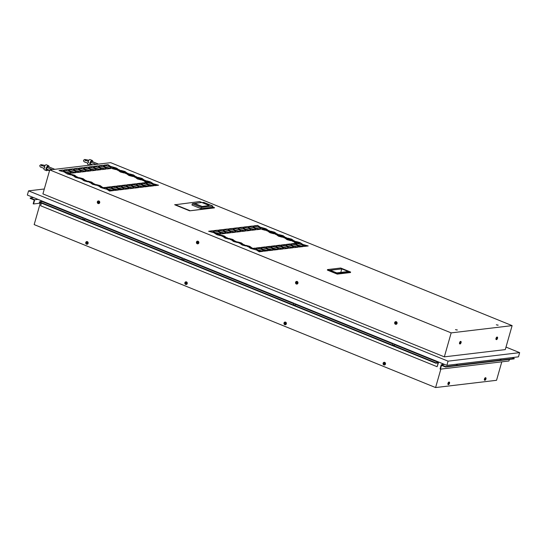 <?xml version="1.0" encoding="UTF-8"?>
<svg xmlns="http://www.w3.org/2000/svg" width="547" height="547" viewBox="0 0 547 547"><rect width="100%" height="100%" fill="white"/><g stroke="black" fill="none" stroke-linecap="round" stroke-linejoin="round"><path stroke-width="0.82" d="M87.752 163.068L88.58 162.555L88.129 161.413A2.687 1.19 -67.9 0 1 90.146 159.601L92.252 160.456A2.687 1.19 -67.9 0 1 92.73 161.748M44.013 168.278L43.972 168.291C39.213 166.691 40.307 167.081 39.781 165.495L40.95 164.647L45.127 165.433M47.733 170.055A2.687 1.19 -67.9 0 1 46.488 170.643L44.382 169.789A2.687 1.19 -67.9 0 1 43.917 168.278L44.84 167.765L44.389 166.616A2.687 1.19 -67.9 0 1 46.406 164.811L48.512 165.666A2.687 1.19 -67.9 0 1 48.991 166.951M448.239 384.562A1.34 0.595 -67.9 0 1 448.137 384.541A1.34 0.595 -67.9 0 1 447.979 383.372A1.34 0.595 -67.9 0 1 449.142 382.052A1.34 0.595 -67.9 0 1 449.237 382.114M449.49 383.297A1.34 0.595 112.1 0 0 449.34 382.134A1.34 0.595 112.1 0 0 448.178 383.454A1.34 0.595 -67.9 0 0 448.335 384.623A1.34 0.595 -67.9 0 0 448.478 384.637A1.34 0.595 112.1 0 0 449.49 383.297M484.69 380.22A1.34 0.595 -67.9 0 1 484.587 380.199A1.34 0.595 -67.9 0 1 484.43 379.037A1.34 0.595 -67.9 0 1 485.592 377.71A1.34 0.595 -67.9 0 1 485.688 377.772M485.941 378.962A1.34 0.595 112.1 0 0 485.791 377.792A1.34 0.595 112.1 0 0 484.628 379.112A1.34 0.595 -67.9 0 0 484.786 380.281A1.34 0.595 -67.9 0 0 484.929 380.295A1.34 0.595 112.1 0 0 485.941 378.962M459.822 343.906A1.34 0.595 -67.9 0 1 459.712 343.885A1.34 0.595 -67.9 0 1 459.562 342.716A1.34 0.595 -67.9 0 1 460.724 341.396A1.34 0.595 -67.9 0 1 460.813 341.458M461.073 342.641A1.34 0.595 112.1 0 0 460.923 341.478A1.34 0.595 112.1 0 0 459.76 342.798A1.34 0.595 -67.9 0 0 459.911 343.96A1.34 0.595 -67.9 0 0 460.061 343.981A1.34 0.595 112.1 0 0 461.073 342.641M496.273 339.564A1.34 0.595 -67.9 0 1 496.163 339.543A1.34 0.595 -67.9 0 1 496.013 338.374A1.34 0.595 -67.9 0 1 497.175 337.055A1.34 0.595 -67.9 0 1 497.264 337.116M497.524 338.299A1.34 0.595 112.1 0 0 497.373 337.137A1.34 0.595 112.1 0 0 496.211 338.456A1.34 0.595 -67.9 0 0 496.361 339.625A1.34 0.595 -67.9 0 0 496.512 339.639A1.34 0.595 112.1 0 0 497.524 338.299M384.329 363.167A0.492 0.431 -96.8 0 0 384.438 364.083M384.37 363.181A0.492 0.431 -96.8 0 0 384.103 364.104A0.492 0.431 -96.8 0 0 384.37 363.181M285.267 322.901A0.492 0.431 -96.8 0 0 285.384 323.858M285.37 322.928A0.492 0.431 -96.8 0 0 285.103 323.858A0.492 0.431 -96.8 0 0 285.37 322.928M186.151 282.669A0.492 0.431 -96.8 0 0 186.267 283.626M186.253 282.69A0.492 0.431 -96.8 0 0 185.987 283.62A0.492 0.431 -96.8 0 0 186.253 282.69M87.035 242.43A0.492 0.431 -96.8 0 0 87.151 243.388M87.137 242.458A0.492 0.431 -96.8 0 0 86.87 243.381A0.492 0.431 -96.8 0 0 87.137 242.458M197.747 243.846A1.34 1.169 -96.8 0 0 197.426 241.179A1.34 1.169 -96.8 0 0 197.747 243.846L197.864 243.832A1.34 1.169 83.2 0 0 198.848 242.259A1.34 1.169 -96.8 0 0 197.488 241.172M186.165 284.502A1.34 1.169 -96.8 0 0 185.843 281.835A1.34 1.169 -96.8 0 0 186.165 284.502L186.281 284.488A1.34 1.169 83.2 0 0 187.265 282.915A1.34 1.169 -96.8 0 0 185.905 281.828M395.98 324.323A1.34 1.169 -96.8 0 0 395.659 321.657A1.34 1.169 -96.8 0 0 395.98 324.323L396.096 324.309A1.34 1.169 83.2 0 0 397.081 322.737A1.34 1.169 -96.8 0 0 395.72 321.65M384.397 364.979A1.34 1.169 -96.8 0 0 384.083 362.312A1.34 1.169 -96.8 0 0 384.397 364.979L384.514 364.965A1.34 1.169 83.2 0 0 385.498 363.393A1.34 1.169 -96.8 0 0 384.138 362.305M296.864 284.084A1.34 1.169 -96.8 0 0 296.542 281.418A1.34 1.169 -96.8 0 0 296.864 284.084L296.98 284.071A1.34 1.169 83.2 0 0 297.965 282.498A1.34 1.169 -96.8 0 0 296.604 281.411M285.281 324.74A1.34 1.169 -96.8 0 0 284.96 322.074A1.34 1.169 -96.8 0 0 285.281 324.74L285.397 324.727A1.34 1.169 83.2 0 0 286.382 323.154A1.34 1.169 -96.8 0 0 285.021 322.067M98.624 203.607A1.34 1.169 -96.8 0 0 98.31 200.94A1.34 1.169 -96.8 0 0 98.624 203.607L98.74 203.593A1.34 1.169 83.2 0 0 99.732 202.021A1.34 1.169 -96.8 0 0 98.371 200.94M87.048 244.263A1.34 1.169 -96.8 0 0 86.727 241.596A1.34 1.169 -96.8 0 0 87.048 244.263L87.164 244.249A1.34 1.169 83.2 0 0 88.149 242.677A1.34 1.169 -96.8 0 0 86.788 241.596M395.912 322.511A0.492 0.431 -96.8 0 0 396.021 323.427M395.953 322.525A0.492 0.431 -96.8 0 0 395.686 323.448A0.492 0.431 -96.8 0 0 395.953 322.525M296.85 282.245A0.492 0.431 -96.8 0 0 296.966 283.202M296.953 282.273A0.492 0.431 -96.8 0 0 296.686 283.196A0.492 0.431 -96.8 0 0 296.953 282.273M197.734 242.013A0.492 0.431 -96.8 0 0 197.85 242.964M197.836 242.034A0.492 0.431 -96.8 0 0 197.57 242.964A0.492 0.431 -96.8 0 0 197.836 242.034M98.617 201.775A0.492 0.431 -96.8 0 0 98.727 202.732M98.72 201.802A0.492 0.431 -96.8 0 0 98.453 202.725A0.492 0.431 -96.8 0 0 98.72 201.802M89.592 165.18L88.122 164.579A2.687 1.19 -67.9 0 1 87.657 163.068L87.711 163.081C82.953 161.481 84.047 161.871 83.527 160.285L84.689 159.444L88.874 160.223M40.403 202.705L34.167 224.598L435.59 387.556L496.539 380.302L501.797 361.834M49.743 169.919L42.912 193.898L444.342 356.856L505.284 349.601L512.115 325.622L110.685 162.664L49.743 169.919L451.166 332.884L512.115 325.622M444.342 356.856L451.166 332.884M435.59 387.556L440.855 369.095M442.106 364.685L442.427 363.564M497.038 337.684L496.505 338.996M496.82 337.834L496.45 338.737M460.588 342.025L460.054 343.331M460.369 342.176L460 343.072M449.005 382.681L448.472 383.987M448.786 382.832L448.424 383.734M485.456 378.339L484.922 379.652M485.237 378.49L484.874 379.392M44.314 188.982L28.547 190.855L448.061 361.164L519.65 352.637L505.996 347.092M62.994 170.042L59.001 170.52L63.835 171.861L65.462 171.662L62.994 170.042L59.821 170.746M66.078 171.915L64.45 172.107L66.919 173.734L70.905 173.255L66.078 171.915L64.874 172.387M107.123 189.433L109.591 191.053L113.578 190.575L108.75 189.235L107.123 189.433M101.674 187.84L106.501 189.18L108.128 188.988L105.66 187.368L101.674 187.84M212.612 230.779L208.619 231.258L213.453 232.598L215.074 232.4L212.612 230.779L209.439 231.484M215.696 232.653L214.068 232.844L216.537 234.472L220.523 233.993L215.696 232.653L214.492 233.125M256.741 250.17L259.21 251.791L263.196 251.319L258.369 249.979L256.741 250.17M251.292 248.577L256.119 249.917L257.746 249.726L255.278 248.106L251.292 248.577M67.992 169.447L64.006 169.926L68.833 171.266L70.46 171.067L67.992 169.447L64.826 170.151M71.083 171.32L69.455 171.512L71.917 173.132L75.91 172.661L71.083 171.32L69.872 171.792M112.121 188.838L114.59 190.459L118.576 189.98L113.749 188.64L112.121 188.838M106.672 187.245L111.506 188.585L113.126 188.394L110.665 186.766L106.672 187.245M217.61 230.184L213.624 230.663L218.451 232.003L220.079 231.805L217.61 230.184L214.445 230.889M220.694 232.058L219.073 232.249L221.535 233.877L225.528 233.398L220.694 232.058L219.491 232.53M261.74 249.576L264.208 251.196L268.194 250.717L263.367 249.377L261.74 249.576M256.29 247.982L261.124 249.323L262.745 249.131L260.283 247.511L256.29 247.982M72.997 168.852L69.004 169.324L73.838 170.664L75.459 170.473L72.997 168.852L69.825 169.556M76.081 170.726L74.454 170.917L76.922 172.537L80.908 172.066L76.081 170.726L74.871 171.197M117.126 188.243L119.588 189.864L123.581 189.385L118.754 188.045L117.126 188.243M111.677 186.65L116.504 187.99L118.131 187.799L115.663 186.171L111.677 186.65M222.615 229.59L218.622 230.068L223.456 231.408L225.077 231.21L222.615 229.59L219.443 230.294M225.699 231.463L224.072 231.654L226.54 233.275L230.526 232.803L225.699 231.463L224.489 231.935M266.745 248.981L269.206 250.601L273.199 250.123L268.365 248.782L266.745 248.981M261.295 247.388L266.122 248.728L267.75 248.536L265.281 246.909L261.295 247.388M77.995 168.257L74.009 168.729L78.836 170.069L80.464 169.878L77.995 168.257L74.83 168.961M81.079 170.131L79.459 170.322L81.92 171.943L85.913 171.471L81.079 170.131L79.876 170.596M122.125 187.648L124.593 189.269L128.579 188.79L123.752 187.45L122.125 187.648M116.675 186.055L121.509 187.395L123.13 187.197L120.668 185.577L116.675 186.055M227.614 228.995L223.627 229.466L228.455 230.807L230.082 230.615L227.614 228.995L224.441 229.699M230.697 230.868L229.077 231.06L231.538 232.68L235.531 232.208L230.697 230.868L229.494 231.333M271.743 248.386L274.211 250.006L278.197 249.528L273.37 248.188L271.743 248.386M266.293 246.793L271.127 248.133L272.748 247.941L270.286 246.314L266.293 246.793M83 167.662L79.007 168.134L83.835 169.474L85.462 169.283L83 167.662L79.828 168.367M86.084 169.536L84.457 169.727L86.925 171.348L90.911 170.876L86.084 169.536L84.874 170.001M127.13 187.047L129.591 188.674L133.584 188.195L128.75 186.855L127.13 187.047M121.68 185.46L126.507 186.8L128.135 186.602L125.666 184.982L121.68 185.46M232.612 228.4L228.625 228.872L233.453 230.212L235.08 230.02L232.612 228.4L229.446 229.104M235.702 230.273L234.075 230.465L236.543 232.085L240.53 231.613L235.702 230.273L234.492 230.738M276.748 247.791L279.209 249.411L283.202 248.933L278.368 247.593L276.748 247.791M271.298 246.198L276.126 247.538L277.753 247.34L275.285 245.719L271.298 246.198M87.999 167.067L84.006 167.539L88.84 168.879L90.467 168.688L87.999 167.067L84.826 167.772M91.082 168.941L89.455 169.132L91.923 170.753L95.916 170.281L91.082 168.941L89.879 169.406M132.128 186.452L134.596 188.079L138.582 187.6L133.755 186.26L132.128 186.452M126.678 184.865L131.506 186.206L133.133 186.007L130.671 184.387L126.678 184.865M237.617 227.805L233.624 228.277L238.458 229.617L240.085 229.425L237.617 227.805L234.444 228.509M240.701 229.678L239.073 229.87L241.542 231.49L245.528 231.019L240.701 229.678L239.497 230.143M281.746 247.189L284.214 248.817L288.201 248.338L283.373 246.998L281.746 247.189M276.297 245.603L281.124 246.943L282.751 246.745L280.283 245.124L276.297 245.603M92.997 166.473L89.011 166.944L93.838 168.285L95.465 168.093L92.997 166.473L89.831 167.17M96.087 168.346L94.46 168.538L96.922 170.158L100.915 169.686L96.087 168.346L94.877 168.811M137.126 185.857L139.594 187.477L143.581 187.006L138.753 185.665L137.126 185.857M131.683 184.271L136.511 185.611L138.138 185.412L135.67 183.792L131.683 184.271M242.615 227.21L238.629 227.682L243.456 229.022L245.083 228.831L242.615 227.21L239.449 227.908M245.706 229.084L244.078 229.275L246.54 230.896L250.533 230.424L245.706 229.084L244.495 229.549M286.744 246.594L289.213 248.222L293.199 247.743L288.372 246.403L286.744 246.594M281.295 245.008L286.129 246.348L287.749 246.15L285.288 244.53L281.295 245.008M98.002 165.878L94.009 166.35L98.843 167.69L100.463 167.498L98.002 165.878L94.829 166.575M101.086 167.751L99.458 167.943L101.927 169.563L105.913 169.091L101.086 167.751L99.875 168.216M142.131 185.262L144.593 186.883L148.586 186.411L143.758 185.071L142.131 185.262M136.682 183.676L141.509 185.009L143.136 184.818L140.668 183.197L136.682 183.676M247.62 226.615L243.627 227.087L248.461 228.427L250.082 228.236L247.62 226.615L244.447 227.313M250.704 228.489L249.076 228.68L251.545 230.301L255.531 229.829L250.704 228.489L249.494 228.954M291.749 246L294.211 247.62L298.204 247.148L293.37 245.808L291.749 246M286.3 244.413L291.127 245.753L292.754 245.555L290.286 243.935L286.3 244.413M103 165.283L99.014 165.755L103.841 167.095L105.468 166.903L103 165.283L99.834 165.98M106.084 167.15L104.463 167.348L106.925 168.968L110.918 168.49L106.084 167.15L104.88 167.621M147.129 184.667L149.598 186.288L153.584 185.816L148.757 184.476L147.129 184.667M141.68 183.074L146.514 184.414L148.134 184.223L145.673 182.602L141.68 183.074M252.618 226.02L248.632 226.492L253.459 227.832L255.087 227.641L252.618 226.02L249.446 226.718M255.702 227.894L254.082 228.085L256.543 229.706L260.536 229.234L255.702 227.894L254.499 228.359M296.748 245.405L299.216 247.025L303.202 246.553L298.375 245.213L296.748 245.405M291.298 243.812L296.132 245.152L297.753 244.96L295.291 243.34L291.298 243.812M108.005 164.681L104.012 165.16L108.839 166.5L110.467 166.309L108.005 164.681L104.833 165.385M111.089 166.555L109.462 166.753L111.93 168.373L115.916 167.895L111.089 166.555L109.879 167.026M152.134 184.072L154.596 185.693L158.589 185.221L153.755 183.881L152.134 184.072M146.685 182.479L151.512 183.819L153.139 183.628L150.671 182.007L146.685 182.479M257.616 225.426L253.63 225.897L258.457 227.237L260.085 227.046L257.616 225.426L254.451 226.123M260.707 227.292L259.08 227.49L261.548 229.111L265.534 228.632L260.707 227.292L259.497 227.764M301.753 244.81L304.214 246.43L308.207 245.959L303.373 244.618L301.753 244.81M296.303 243.217L301.13 244.557L302.758 244.365L300.289 242.745L296.303 243.217M72.409 175.478L76.354 176.517L74.57 175.225L70.625 174.185L72.409 175.478M75.493 177.351L79.445 178.39L77.653 177.098L73.708 176.059L75.493 177.351M80.942 178.944L84.894 179.977L83.103 178.684L79.158 177.652L80.942 178.944M84.033 180.818L87.978 181.85L86.187 180.558L82.241 179.525L84.033 180.818M89.476 182.411L93.428 183.443L91.636 182.151L87.691 181.119L89.476 182.411M92.566 184.284L96.511 185.317L94.727 184.024L90.775 182.992L92.566 184.284M98.016 185.871L101.961 186.91L100.169 185.618L96.224 184.578L98.016 185.871M102.829 187.375L99.308 186.452L100.908 187.607L102.829 187.375M67.39 174.001L70.912 174.924L69.312 173.768L67.39 174.001M222.027 236.215L225.973 237.254L224.188 235.962L220.243 234.923L222.027 236.215M225.111 238.089L229.063 239.128L227.272 237.836L223.326 236.796L225.111 238.089M230.56 239.682L234.506 240.721L232.721 239.422L228.776 238.389L230.56 239.682M233.644 241.555L237.596 242.588L235.805 241.295L231.86 240.263L233.644 241.555M239.094 243.148L243.046 244.181L241.254 242.889L237.309 241.856L239.094 243.148M242.184 245.022L246.129 246.054L244.338 244.762L240.393 243.73L242.184 245.022M247.627 246.608L251.579 247.647L249.788 246.355L245.842 245.316L247.627 246.608M252.447 248.112L248.926 247.189L250.519 248.345L252.447 248.112M217.009 234.738L220.523 235.661L218.93 234.506L217.009 234.738M117.318 170.131L121.263 171.17L119.478 169.878L115.526 168.838L117.318 170.131M122.767 171.724L126.713 172.763L124.921 171.471L120.976 170.432L122.767 171.724M125.851 173.597L129.796 174.637L128.012 173.344L124.06 172.305L125.851 173.597M131.301 175.19L135.246 176.223L133.461 174.931L129.509 173.898L131.301 175.19M134.384 177.064L138.329 178.096L136.545 176.804L132.6 175.772L134.384 177.064M139.834 178.657L143.779 179.69L141.994 178.397L138.042 177.365L139.834 178.657M142.917 180.524L146.863 181.563L145.078 180.271L141.133 179.231L142.917 180.524M150.097 181.748L146.582 180.825L148.175 181.98L150.097 181.748M114.658 168.373L118.179 169.296L116.579 168.141L114.658 168.373M115.814 169.577L114.22 168.421L112.292 168.654L115.814 169.577M122.562 171.751L118.617 170.712L120.402 172.004L124.347 173.043L122.562 171.751L122.466 172.086L119.396 171.279M131.095 175.211L127.15 174.178L128.935 175.471L132.88 176.503L131.095 175.211L131 175.553L127.93 174.746M139.629 178.678L135.683 177.645L137.468 178.937L141.42 179.97L139.629 178.678L139.533 179.013L136.47 178.213M147.738 182.028L144.217 181.105L145.81 182.26L147.738 182.028M266.936 230.868L270.881 231.907L269.09 230.615L265.145 229.576L266.936 230.868M272.385 232.461L276.331 233.501L274.539 232.208L270.594 231.169L272.385 232.461M275.469 234.335L279.414 235.374L277.63 234.082L273.678 233.043L275.469 234.335M280.919 235.928L284.864 236.96L283.072 235.668L279.127 234.636L280.919 235.928M284.002 237.801L287.948 238.834L286.163 237.542L282.211 236.509L284.002 237.801M289.452 239.395L293.397 240.427L291.613 239.135L287.66 238.102L289.452 239.395M292.536 241.268L296.481 242.3L294.696 241.008L290.751 239.969L292.536 241.268M299.715 242.485L296.194 241.562L297.794 242.718L299.715 242.485M264.276 229.111L267.798 230.034L266.198 228.878L264.276 229.111M265.432 230.314L263.839 229.166L261.91 229.391L265.432 230.314M272.18 232.489L268.228 231.449L270.02 232.742L273.965 233.781L272.18 232.489L272.085 232.824L269.015 232.017M280.714 235.948L276.768 234.916L278.553 236.208L282.498 237.248L280.714 235.948L280.618 236.29L277.548 235.483M289.247 239.415L285.302 238.383L287.086 239.675L291.031 240.707L289.247 239.415L289.151 239.75L286.081 238.95M297.356 242.765L293.835 241.842L295.428 242.998L297.356 242.765M202.158 202.581L199.641 201.563L174.78 204.797L189.645 210.834L214.431 207.881L212.605 206.828M327.516 269.589L327.373 270.088L337.28 274.115L350.477 272.543L350.62 272.037L340.706 268.016L327.516 269.589L337.424 273.609L350.62 272.037M455.726 329.738L457.347 329.978L455.726 329.738M496.553 324.877L498.173 325.116L496.553 324.877M40.697 201.693L41.004 200.605M185.973 282.423A0.745 0.65 -96.8 0 0 186.151 283.9M86.857 242.191A0.745 0.65 -96.8 0 0 87.035 243.661M98.439 201.528A0.745 0.65 -96.8 0 0 98.617 203.005M197.556 241.767A0.745 0.65 -96.8 0 0 197.734 243.244M296.672 282.006A0.745 0.65 -96.8 0 0 296.85 283.483M285.09 322.662A0.745 0.65 -96.8 0 0 285.267 324.139M519.65 352.637L518.453 356.842L446.865 365.369L27.35 195.06L28.547 190.855M448.061 361.164L446.865 365.369M394.134 346.299L392.472 345.629M295.018 306.067L293.356 305.39M183.512 260.796L181.85 260.119M84.395 220.564L82.727 219.887M91.677 164.927L90.282 163.84L90.74 162.227L91.698 161.331L98.556 164.114M92.669 164.811L90.282 163.84M89.92 165.139A2.687 1.19 -67.9 0 1 89.927 163.102A2.687 1.19 -67.9 0 1 92.252 160.456M46.488 170.643A2.687 1.19 -67.9 0 1 46.187 168.312A2.687 1.19 -67.9 0 1 48.512 165.666M49.504 170.773L47.035 169.775L46.543 169.05L47.001 167.43L47.958 166.534L54.816 169.317M96.108 164.401L90.74 162.227M49.633 170.308L46.543 169.05M52.368 169.611L47.001 167.43M103.656 187.929L102.904 188.182M64.943 171.724L62.898 170.377M69.995 173.365L65.982 172.25M112.661 190.684L107.54 189.706L110.59 190.937M107.615 189.05L105.564 187.703L102.494 188.065M214.561 232.461L212.516 231.114M219.614 234.102L215.6 232.988M262.28 251.422L257.158 250.444M257.234 249.788L255.182 248.441L252.112 248.803M69.948 171.129L67.896 169.782M74.994 172.77L70.987 171.655M117.66 190.089L112.545 189.112M112.614 188.455L110.569 187.108L107.492 187.471M219.566 231.866L217.515 230.519M224.612 233.507L220.598 232.393M267.278 250.827L262.163 249.849M262.232 249.193L260.187 247.846L257.111 248.208M74.946 170.534L72.901 169.187M79.992 172.175L75.985 171.061M122.665 189.494L117.543 188.517M117.619 187.86L115.567 186.513L112.497 186.876M224.564 231.272L222.52 229.925M229.61 232.913L225.603 231.798M272.283 250.232L267.162 249.254M267.237 248.598L265.186 247.251L262.116 247.613M79.951 169.939L77.9 168.592M84.997 171.58L80.983 170.466M127.663 188.9L123.656 187.785L122.542 187.922M122.617 187.259L120.572 185.918L117.496 186.281M229.562 230.677L227.518 229.33M234.615 232.318L230.602 231.203M277.281 249.637L272.16 248.659M272.235 247.996L270.191 246.656L267.114 247.018M84.949 169.344L82.905 167.997M89.995 170.985L85.988 169.871M132.668 188.305L128.654 187.19L127.547 187.327M127.615 186.664L125.571 185.317L122.501 185.686M234.567 230.082L232.516 228.735M239.613 231.723L235.607 230.608M282.286 249.042L278.273 247.928L277.165 248.065M277.233 247.401L275.189 246.054L272.112 246.423M89.947 168.75L87.903 167.403M95 170.39L90.987 169.276M137.666 187.71L133.659 186.595L132.545 186.732M132.62 186.069L130.576 184.722L127.499 185.091M239.565 229.487L237.521 228.14M244.618 231.128L240.605 230.013M287.284 248.447L283.278 247.333L282.163 247.47M282.238 246.806L280.187 245.459L277.117 245.829M94.952 168.155L92.901 166.808M99.998 169.796L95.992 168.681M142.671 187.115L138.658 186.001L137.55 186.137M137.618 185.474L135.574 184.127L132.497 184.496M244.571 228.892L242.519 227.545M249.617 230.533L245.603 229.419M292.283 247.853L288.276 246.738L287.168 246.875M287.237 246.212L285.192 244.865L282.115 245.234M99.951 167.56L97.906 166.213M104.997 169.194L100.99 168.086M147.669 186.52L142.548 185.536M142.623 184.879L140.572 183.532L137.502 183.901M249.569 228.297L247.524 226.95M254.615 229.938L250.608 228.824M297.288 247.258L293.274 246.143L292.166 246.28M292.242 245.617L290.19 244.27L287.12 244.639M104.956 166.965L102.904 165.618M110.002 168.599L105.988 167.491M152.668 185.925L147.546 184.941M147.622 184.284L145.577 182.937L142.5 183.307M254.574 227.702L252.523 226.355M259.62 229.337L255.606 228.229M302.286 246.663L297.165 245.678M297.24 245.022L295.195 243.675L292.119 244.044M109.954 166.37L107.909 165.023M115 168.004L110.993 166.897M157.673 185.33L152.551 184.346M152.627 183.689L150.575 182.342L147.505 182.712M259.572 227.108L257.521 225.761M264.618 228.742L260.611 227.634M307.291 246.068L302.17 245.083M302.238 244.427L300.194 243.08L297.124 243.449M75.479 176.284L71.411 174.753M78.563 178.158L74.495 176.626M84.012 179.751L79.944 178.219M87.096 181.625L83.028 180.093M92.546 183.211L88.477 181.686M95.629 185.084L91.561 183.56M101.079 186.677L97.01 185.146M101.886 187.491L100.094 187.019M70.03 174.691L69.216 174.11L68.238 174.226M225.097 237.022L221.022 235.49M228.181 238.895L224.113 237.364M233.631 240.489L229.562 238.957M236.714 242.362L232.646 240.83M242.164 243.948L238.095 242.424M245.247 245.822L241.179 244.297M250.697 247.415L246.629 245.883M251.504 248.229L249.712 247.757M219.648 235.429L218.834 234.848L217.856 234.964M120.381 170.938L116.313 169.406M125.831 172.531L121.762 170.999M128.914 174.404L124.846 172.873M134.364 175.997L130.295 174.466M137.447 177.864L133.379 176.339M142.897 179.457L138.829 177.932M145.987 181.33L141.912 179.799M149.153 181.864L147.362 181.392M117.297 169.064L116.484 168.483L115.506 168.599M114.932 169.344L114.125 168.763L113.147 168.879M123.465 172.811L122.466 172.086M132.005 176.278L131 175.553M140.538 179.737L139.533 179.013M146.787 182.144L145.003 181.672M269.999 231.675L265.931 230.143M275.449 233.268L271.38 231.737M278.532 235.142L274.464 233.61M283.982 236.735L279.914 235.203M287.066 238.601L282.997 237.077M292.515 240.195L288.447 238.67M295.599 242.068L291.53 240.536M298.771 242.601L296.98 242.13M266.915 229.802L266.102 229.22L265.124 229.337M264.55 230.082L263.743 229.501L262.765 229.617M273.083 233.548L272.085 232.824M281.616 237.015L280.618 236.29M290.156 240.475L289.151 239.75M296.406 242.882L294.621 242.41M456.957 330.046L455.494 329.629M497.777 325.185L496.32 324.774M260.208 251.675L257.179 250.444M255.387 249.712L252.912 248.707M247.948 246.697L247.483 246.506M244.536 245.309L243.6 244.933M239.415 243.23L238.95 243.039M236.003 241.842L235.066 241.466M230.882 239.764L230.417 239.579M227.47 238.383L226.533 238M222.349 236.304L221.884 236.113M217.542 234.348L214.513 233.118M212.715 232.393L210.246 231.388M105.769 188.975L103.609 188.1M86.686 243.634A0.745 0.65 83.2 0 1 87.089 242.232A0.745 0.65 83.2 0 1 86.686 243.634M98.269 202.978A0.745 0.65 83.2 0 1 98.665 201.576A0.745 0.65 83.2 0 1 98.269 202.978M284.919 324.104A0.745 0.65 83.2 0 1 285.322 322.703A0.745 0.65 83.2 0 1 284.919 324.104M296.501 283.449A0.745 0.65 83.2 0 1 296.905 282.047A0.745 0.65 83.2 0 1 296.501 283.449M185.802 283.872A0.745 0.65 83.2 0 1 186.206 282.471A0.745 0.65 83.2 0 1 185.802 283.872M197.385 243.217A0.745 0.65 83.2 0 1 197.788 241.815A0.745 0.65 83.2 0 1 197.385 243.217M108.75 189.235L108.655 189.577M113.749 188.64L113.653 188.982M110.665 186.766L110.569 187.108M263.367 249.377L263.271 249.719M118.754 188.045L118.658 188.387M115.663 186.171L115.567 186.513M268.365 248.782L268.269 249.124M265.281 246.909L265.186 247.251M120.668 185.577L120.572 185.918M273.37 248.188L273.274 248.529M270.286 246.314L270.191 246.656M83.103 178.684L83.007 179.026M86.187 180.558L86.091 180.9M69.312 173.768L69.216 174.11M232.721 239.422L232.625 239.764M235.805 241.295L235.709 241.637M218.93 234.506L218.834 234.848M116.579 168.141L116.484 168.483M114.22 168.421L114.125 168.763M283.072 235.668L282.977 236.01M266.198 228.878L266.102 229.22M189.645 210.834L214.513 207.6M174.855 204.516L189.727 210.554M194.411 203.505L201.877 206.54L209.221 205.501L201.747 202.472L192.332 203.751L191.976 205.016L201.016 208.687L212.462 207.327L212.824 206.062L203.778 202.39L202.062 202.595M192.332 203.751L201.378 207.422L212.824 206.062M201.877 206.54L209.221 205.501M194.458 203.34L201.925 206.369M201.016 208.687L201.378 207.422M337.28 274.115L337.424 273.609M336.761 272.898L348.261 271.524L341.786 268.898L330.279 270.266L336.761 272.898M341.786 268.898L340.781 272.413M497.237 338.333L497.148 337.69L496.587 339.072L497.237 338.333M460.786 342.675L460.697 342.025L460.136 343.413L460.786 342.675M485.654 378.996L485.565 378.346L485.004 379.727L485.654 378.996M449.203 383.331L449.114 382.688L448.554 384.069L449.203 383.331M30.167 198.376L34.256 200.031L33.176 203.819L33.552 203.969L34.748 199.764L30.283 197.952L30.167 198.376M33.524 197.57L30.283 197.952M37.982 199.382L34.748 199.764M40.273 203.169L33.552 203.969M501.018 359.29L499.213 359.133M444.485 364.405L441.251 364.787L440.055 368.993L440.424 369.143L441.504 365.355L445.593 367.016L445.709 366.599L441.251 364.787M445.593 367.016L514.118 358.859L514.235 358.435L445.709 366.599M514.235 358.435L512.156 357.594M457.278 364.5L455.473 364.343M440.424 369.143L508.949 360.986L509.394 359.42M84.73 219.409L83.24 219.395L83.007 218.916M438.53 362.476L437.115 366.709L438.188 362.921L435.788 363.208L435.904 362.791L438.53 362.476L394.613 344.644M392.944 343.967L295.496 304.412M293.828 303.735L183.99 259.141M182.315 258.464L84.867 218.909M83.199 218.232L42.057 201.528L39.439 201.843L435.904 362.791M394.469 345.15L392.978 345.13L392.746 344.658M295.353 304.911L293.862 304.898L293.63 304.419M183.847 259.64L182.356 259.627L182.124 259.155M437.115 366.709L40.642 205.761L41.401 203.108M435.788 363.208L39.316 202.26L39.439 201.843M85.243 160.777L85.147 160.182L88.361 161.392M41.504 165.98L41.408 165.392L44.622 166.603M457.183 364.822L457.388 364.111M500.922 359.618L501.127 358.907M392.657 344.979L393.067 343.53M394.373 345.472L394.736 344.207M293.541 304.741L293.951 303.291M295.257 305.233L295.619 303.968M182.028 259.476L182.445 258.027M183.751 259.969L184.113 258.704M82.912 219.238L83.329 217.788M84.635 219.73L84.997 218.465"/></g></svg>
